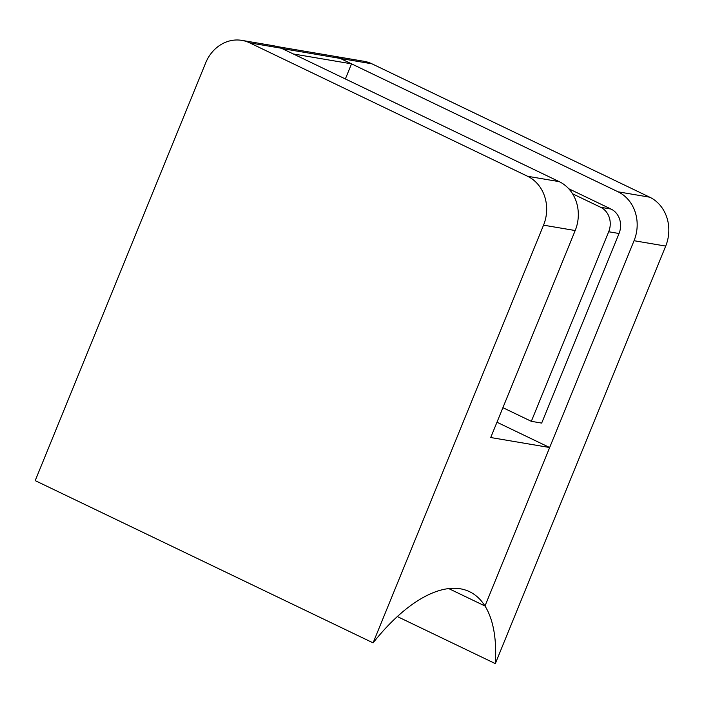 <?xml version="1.0" encoding="UTF-8"?>
<svg xmlns="http://www.w3.org/2000/svg" width="704" height="704" viewBox="0 0 704 704"><rect width="100%" height="100%" fill="white"/><g stroke="black" fill="none" stroke-linecap="round" stroke-linejoin="round"><path stroke-width="1.06" d="M568.726 188.734L611.054 209.062A18.744 16.518 99.6 0 1 619.036 233.508L541.675 423.086L531.326 421.326L502.902 407.678M241.965 40.392L273.618 45.769A37.479 33.035 99.6 0 1 281.415 48.25L249.762 42.882A37.479 33.035 -80.4 0 0 241.965 40.392A37.479 33.035 -80.4 0 0 205.621 63.017A37.479 33.035 -80.4 0 0 205.586 63.114L35.2 480.63L373.085 642.866A157.89 72.327 -64.4 0 1 469.568 591.703A157.89 72.327 -64.4 0 1 484.986 605.994L448.774 588.606L484.986 605.994L634.049 240.715A37.479 33.035 -80.4 0 0 618.086 191.822L649.739 197.199A37.479 33.035 99.6 0 1 665.702 246.083L495.317 663.608L397.355 616.563M276.883 46.517L364.126 61.318A37.479 33.035 99.6 0 1 371.923 63.8L340.27 58.432A37.479 33.035 -80.4 0 0 332.473 55.95A37.479 33.035 99.6 0 1 340.27 58.432L618.086 191.822M371.923 63.8L649.739 197.199M281.415 48.25L559.222 181.641A37.479 33.035 99.6 0 1 575.194 230.534L490.723 437.527L549.657 447.524L484.986 605.994A157.89 72.327 -64.4 0 1 495.317 663.608M249.762 42.882L527.578 176.273L559.222 181.641M373.085 642.866L543.541 225.166A37.479 33.035 -80.4 0 0 527.578 176.273M282.04 48.55L340.27 58.432L351.534 63.835L293.304 53.962M345.365 78.954L351.534 63.835M549.657 447.524L496.962 422.224M572.554 193.785L600.706 207.302A18.744 16.518 99.6 0 1 608.687 231.748L531.326 421.326M665.702 246.083L634.049 240.715M575.194 230.534L543.541 225.166M611.054 209.062L600.706 207.302M619.036 233.508L608.687 231.748"/></g></svg>
